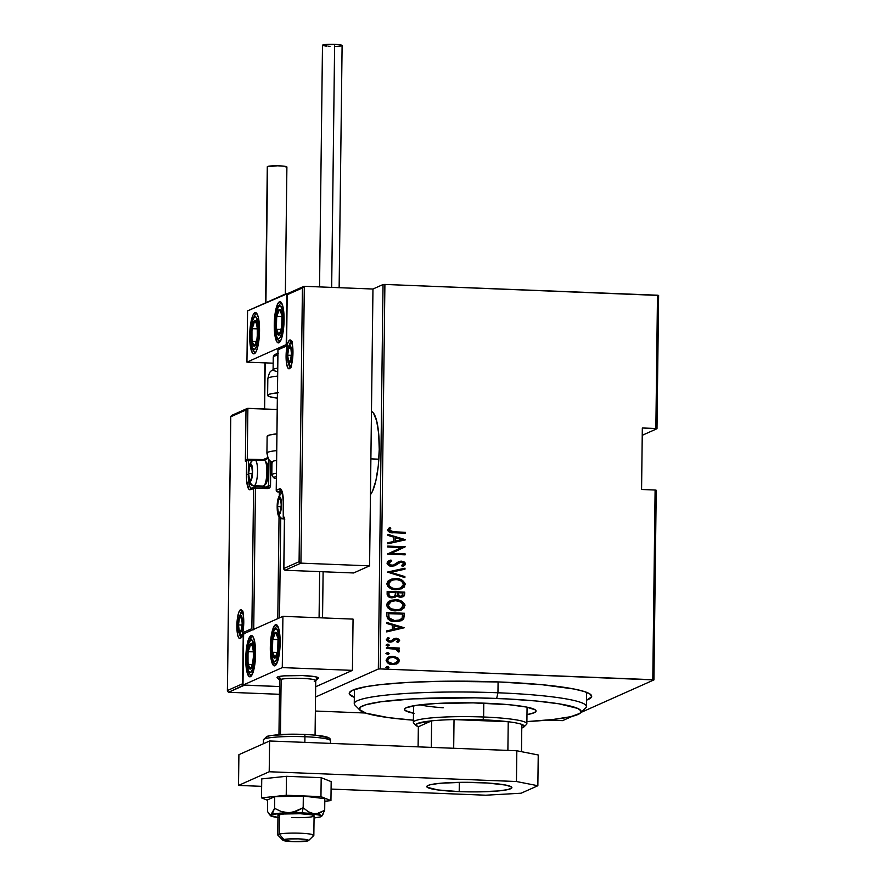 <?xml version="1.0" encoding="UTF-8"?>
<svg xmlns="http://www.w3.org/2000/svg" width="886" height="886" viewBox="0 0 886 886"><rect width="100%" height="100%" fill="white"/><g stroke="black" fill="none" stroke-linecap="round" stroke-linejoin="round"><path stroke-width="1.33" d="M354.334 697.337A121.249 13.6 0.7 0 1 350.014 691.822A121.249 13.6 0.7 0 1 499.305 681.965L440.397 681.29L407.593 682.442L380.216 684.657L366.151 686.639L352.706 690.172L349.339 692.774L349.405 694.103L354.334 697.337M370.891 458.882L378.854 459.192L370.891 458.882M379.241 449.379A42.561 10.012 92.3 0 1 370.448 494.665L372.519 491.243L375.908 480.611L378.278 465.914L379.241 449.379L378.676 433.542L376.639 420.795L373.471 413.097L371.467 411.492A42.561 10.012 92.3 0 1 379.241 449.379M653.923 679.916L656.238 490.246L655.108 490.024L652.794 679.695L380.205 668.919L384.901 284.439L657.49 295.215L655.861 428.503L642.328 427.971L641.575 489.482L655.108 490.024L641.575 489.482L642.328 427.971L656.991 428.724L658.619 295.437L656.991 428.724L642.239 435.303L656.991 428.724L655.861 428.503L657.49 295.215L658.619 295.437L384.901 284.439L380.205 668.919L653.923 679.916L581.028 712.422L653.923 679.916L652.794 679.695L655.108 490.024L656.238 490.246L653.923 679.916M562.588 720.639L572.234 716.342L562.588 720.639L546.407 720.174L562.588 720.639M372.962 289.024L383.029 284.539L378.333 669.019L315.538 697.016L378.333 669.019L380.205 668.919L378.333 669.019L383.029 284.539L384.901 284.439L383.029 284.539L372.962 289.024L369.584 565.855L353.625 572.965L284.971 570.252L353.625 572.965L369.584 565.855L300.93 563.142L369.584 565.855L372.962 289.024L304.319 286.311L372.962 289.024M315.372 711.037L365.475 713.02L315.372 711.037M388.533 657.069L392.498 656.404L397.282 657.578L392.221 656.293L387.547 657.622L386.141 660.723L388.533 663.525L393.827 664.566L398.711 662.495L399.331 660.214L398.08 658.143L397.039 657.678L399.121 660.812L397.282 657.578L392.753 656.293L388.655 657.013L386.097 660.181C387.093 663.171 389.275 664.633 392.653 664.578L397.216 663.658L399.365 660.701L396.64 663.935M386.484 647.533L386.473 648.452L396.009 649.205L397.537 650.047L397.681 651.365L399.032 651.941L399.442 651.31L397.393 648.884L399.287 648.962L399.298 648.043L386.484 647.533L386.473 648.452L395.167 648.984L399.032 651.941L399.486 651.055L397.393 648.884L399.287 648.962L399.298 648.043L386.484 647.533M396.086 639.282L394.912 639.515L396.33 639.183L398.035 640.356L396.673 641.763L397.77 642.461L399.597 640.168L396.817 638.297L394.303 638.54L391.191 641.01L389.286 641.121L387.924 639.714L389.297 638.153L388.112 637.477L386.374 639.98L388.832 641.996L392.011 641.852L396.33 639.183L398.024 640.213L396.673 641.763L398.379 642.095L399.619 640.445L397.515 642.572L399.619 640.445L396.275 638.252L394.17 638.596M386.872 615.87L387.57 618.649L389.829 620.41L393.938 621.54L398.811 621.451L403.584 619.015L404.448 613.267L386.905 612.569L386.872 615.87C387.902 619.978 390.726 621.894 395.344 621.651L401.402 620.698L403.75 618.771L404.448 613.267L386.905 612.569L386.872 615.87M387.171 591.405L387.603 595.857L391.247 597.74L394.613 597.474L396.574 595.89L399.298 597.12L401.823 597.12L403.894 596.234L404.68 594.107L404.703 592.103L387.171 591.405L387.127 594.251C387.769 596.677 389.419 597.862 392.066 597.817L394.946 597.341L396.574 595.89L400.295 597.219L403.086 596.743L404.68 594.107L404.703 592.103L387.171 591.405M387.404 572.079L404.88 577.606L404.891 576.609L390.781 572.334L404.98 569.177L404.991 568.181L387.404 572.079L404.88 577.606L404.891 576.609L390.781 572.334L404.98 569.177L404.991 568.181L387.404 572.079M387.714 547.005L401.502 547.559L387.625 554.138L405.157 554.835L405.168 553.916L391.346 553.362L405.256 546.784L387.725 546.086L387.714 547.005L401.502 547.559L387.625 553.927L405.157 554.835L405.168 553.916L391.346 553.362L405.256 546.784L387.725 546.086L387.714 547.005M393.772 531.833L389.707 531.013L389.342 529.784L390.859 528.134L389.519 527.524L387.481 530.249L389.951 532.386L405.423 533.217L405.434 532.287L393.517 531.943L405.434 532.287L393.772 531.833L389.264 530.16L390.859 528.134L389.519 527.524L387.47 530.016C388.666 532.264 390.704 533.173 393.583 532.741L405.423 533.217L405.434 532.287L405.179 533.206L405.19 532.397L393.772 531.833M405.345 539.652L387.858 534.358L387.846 535.365L393.45 537.06L393.395 541.534L387.758 542.786L387.747 543.794L405.345 539.884L387.858 534.358L387.846 535.365L393.45 537.06L393.395 541.534L387.758 542.786L387.747 543.794L405.345 539.652M389.065 560.683L390.936 560.03L389.198 560.628L387.093 563.463L390.25 566.054L394.824 565.689L400.904 562.067L403.651 563.274L403.429 564.382L401.424 565.556L402.499 566.464L405.157 564.836L405.467 563.496L404.559 562.123L400.981 561.126L398.589 561.691L393.528 565.046L390.693 565.168L388.865 563.164L391.811 560.96L390.936 560.03L387.957 561.359L387.06 563.075C387.791 565.235 389.364 566.298 391.767 566.276L394.901 565.656L398.977 562.765L401.502 562.056L403.706 563.651L401.424 565.556L402.499 566.464L403.307 566.132M390.161 579.665L396.02 578.636L391.701 579.09L387.935 581.172L386.805 583.819L387.891 586.543L392.343 589.124L398.899 589.544L404.127 587.141L405.079 583.342L401.712 579.998L395.776 578.746C400.372 578.613 403.451 580.552 405.002 584.572L405.245 584.461C403.695 580.452 400.616 578.503 396.02 578.636L390.283 579.61L386.805 583.819C388.312 587.85 391.357 589.81 395.964 589.688L401.768 588.725L405.245 584.461L401.646 588.78M389.906 600.819L395.754 599.8L391.446 600.254L387.68 602.336L386.551 604.983L387.636 607.707L392.088 610.288L398.634 610.698L403.872 608.305L404.824 604.507L401.458 601.151L395.51 599.911C400.118 599.778 403.185 601.716 404.747 605.725L404.991 605.625C403.44 601.605 400.361 599.667 395.754 599.8L390.028 600.763L386.551 604.983C388.046 609.014 391.103 610.975 395.71 610.842L401.513 609.889L404.991 605.625L401.391 609.933M404.271 627.753L386.783 622.459L386.772 623.467L392.376 625.162L392.321 629.636L386.684 630.887L386.673 631.895L404.271 627.753L386.783 622.459L386.772 623.467L392.376 625.162L392.321 629.636L386.684 630.887L386.673 631.895L404.271 627.753M386.041 645.108L387.758 644.133L386.296 645.119L388.201 645.949L389.198 645.23L388.666 644.366L387.514 644.244L388.965 645.218L387.758 644.133L386.285 644.997L387.736 645.972L389.209 645.108L387.492 646.082M385.942 653.613L387.658 652.639L386.196 653.624L388.101 654.455L389.087 653.746L388.566 652.882L387.415 652.749L388.854 653.735L387.658 652.639L386.185 653.503L387.636 654.488L389.109 653.624L387.381 654.588M385.764 667.413L387.481 666.449L386.052 667.546L387.935 668.254L388.921 667.546L388.4 666.682L387.237 666.56L388.688 667.535L387.481 666.449L386.008 667.313L387.459 668.288L388.932 667.424L387.215 668.398M586.488 700.173L591.582 696.883L590.286 694.214L584.395 691.556L574.128 689.031L542.177 684.734L499.305 681.965A121.249 13.6 0.7 0 1 590.94 694.768A121.249 13.6 0.7 0 1 586.488 700.173M390.615 528.244L389.319 527.646L390.859 528.134L389.02 530.26L393.517 531.943L389.231 530.88L390.261 528.554M387.758 542.841L393.395 541.534L387.758 542.841M387.858 534.546L405.101 539.762L387.858 534.546M394.957 541.246L395.001 537.713L394.957 541.246L401.712 539.74L394.957 541.246M401.967 539.629L395.2 541.136L395.001 537.713L401.967 539.629L395.2 541.136L395.245 537.603L401.967 539.629M387.714 546.208L405.256 546.784L391.103 553.473L405.168 553.916L404.913 554.824L404.924 554.027L391.103 553.473L405.013 546.895L387.714 546.208M390.449 561.469L388.611 563.274L391.811 560.96L390.936 560.03L391.546 561.048L390.693 560.14L388.832 560.794M391.811 565.357L388.611 563.274L391.557 565.467L393.528 565.046L391.811 565.357M402.499 566.464L405.5 563.839L404.304 562.233L401.192 561.237L405.256 563.939L401.436 561.126L398.512 561.724L401.436 561.126L398.755 561.613L393.617 565.002M402.742 566.375L405.256 563.939L402.255 566.575M399.221 562.654L394.779 565.711M390.061 560.329L389.441 560.539M394.58 565.8L399.243 562.621M398.091 563.43L398.977 562.765M393.672 564.98L390.992 565.401L388.921 564.227L388.721 562.798L390.648 561.381M387.404 572.135L404.991 568.181L404.736 569.233L404.747 568.28L387.404 572.135M390.538 572.445L404.891 576.609L404.636 577.539L404.647 576.72L390.538 572.445M401.458 588.858L404.703 586.023L404.337 582.445L400.107 579.533L394.314 578.757M391.468 579.2L390.095 579.688M391.413 580.363L388.367 583.952C389.497 587.329 391.955 588.968 395.732 588.869L395.987 588.758C392.199 588.858 389.751 587.219 388.611 583.852L391.534 580.308L396.009 579.555C399.774 579.477 402.244 581.094 403.451 584.439L400.538 588.005L395.732 588.869L392.21 588.215L389.618 586.665L388.367 584.262L388.888 582.268L391.169 580.463M395.134 588.836L394.547 588.769M400.372 588.071L396.33 588.88M395.732 588.869L400.417 588.049M403.019 596.765L404.304 595.259L404.459 592.213L387.16 591.527L404.703 592.103L404.68 594.107L402.953 596.799M394.37 597.585L396.33 595.99L394.824 597.385M393.694 596.655L392.31 596.998M389.076 595.713L388.688 593.864C388.744 595.868 389.796 596.92 391.834 596.998L392.077 596.898C390.039 596.81 388.998 595.769 388.932 593.764L388.954 592.402L395.477 592.656L395.234 595.204L393.86 596.588L391.523 596.976L389.508 596.178M388.688 593.864L388.71 592.501L388.688 593.864M401.856 596.001L400.505 596.4M400.029 596.411L397.271 592.723L402.897 592.944L401.801 596.057L400.029 596.411L397.581 595.458L397.028 592.834L400.029 596.411L401.668 596.112M398.7 596.156L397.803 595.658M397.26 593.354L397.271 592.723L402.897 592.944L402.787 594.938L401.225 596.234L398.944 596.045L397.637 595.104L397.26 593.354M391.834 596.998L393.738 596.632M388.954 592.402L395.477 592.656L395.023 595.636L393.03 596.832L390.283 596.422L389.065 595.027L388.954 592.402M401.203 610.022L404.448 607.187L404.071 603.61L399.841 600.697L394.06 599.911M402.488 602.026L401.867 601.616M391.213 600.365L389.829 600.852M394.281 609.933L390.316 608.582L388.323 606.323L388.345 603.953L390.914 601.627M400.107 609.236L396.075 610.044M391.158 601.516L395.754 600.719L400.383 601.871L402.953 604.396L402.266 607.763L399.807 609.358L396.917 609.922L391.091 608.771L389.198 607.264L388.345 605.005L389.242 602.857L391.158 601.516L388.101 605.116C389.242 608.494 391.701 610.133 395.477 610.033L395.721 609.922C391.944 610.022 389.486 608.383 388.345 605.005L391.28 601.472L395.754 600.719C399.508 600.642 401.989 602.258 403.185 605.592L400.273 609.169L395.477 610.033L400.162 609.214M386.905 612.691L404.448 613.267L403.75 618.771L401.28 620.754L403.695 618.494L404.204 613.367L386.905 612.691M398.866 620.433L395.588 620.853M391.944 620.311L388.843 617.996L388.445 613.666L402.632 614.109L402.089 618.162L399.985 620.001L393.351 620.654M395.112 620.842L389.087 617.896L395.112 620.842L399.863 620.056M389.087 617.896L388.699 613.555L388.433 614.906L388.699 613.555L402.632 614.109L402.089 618.162L399.11 620.322L393.594 620.554L391.036 619.735L389.087 617.896M386.684 630.943L392.321 629.636L386.684 630.943M386.783 622.648L404.027 627.864L386.783 622.648M393.882 629.348L393.927 625.815L393.882 629.348L400.638 627.842L393.882 629.348M400.882 627.731L394.126 629.237L393.927 625.815L400.882 627.731L394.126 629.237L394.17 625.704L400.882 627.731M393.827 640.489L391.767 641.962L393.827 640.489M394.303 638.54L390.349 641.298L387.891 640.478L389.973 641.231L387.68 639.825L389.297 638.153L388.112 637.477L386.351 639.67L390.028 642.151L392.011 641.852L394.724 639.614M394.048 638.651L396.275 638.252L399.365 640.556L397.105 638.496L394.048 638.651M398.135 642.206L398.7 641.774M398.124 638.861L397.105 638.496M387.736 645.972L389.209 645.108M387.758 644.133L386.285 644.997M388.411 645.916L388.799 644.775L387.049 644.266M386.473 647.655L399.298 648.043L399.043 648.951L399.054 648.153L386.473 647.655M397.149 648.995L399.486 651.055L398.789 652.052L399.021 650.402L397.149 648.995M399.021 650.402L397.847 649.36M387.636 654.488L389.109 653.624M387.658 652.639L386.185 653.503M388.301 654.433L388.699 653.281L386.938 652.783M393.694 656.515L388.367 657.135M396.441 664.024L398.467 662.606L399.088 660.325L397.836 658.254L394.846 656.747M391.435 656.415L390.383 656.526M397.781 663.26L398.467 662.606M396.441 662.684L393.229 663.758L389.253 662.949L387.979 661.897L387.47 659.937L390.073 657.611M387.979 661.897L387.57 661.166M392.819 663.769L395.599 663.182M389.497 657.822L387.426 660.347L389.618 657.766L392.731 657.213C395.311 657.179 397.006 658.32 397.792 660.635L395.71 663.138L392.653 663.658C390.073 663.692 388.411 662.551 387.669 660.236L387.426 660.347C388.168 662.662 389.829 663.802 392.398 663.769M387.459 668.288L388.932 667.424M387.481 666.449L386.008 667.313M388.134 668.232L388.522 667.092L386.772 666.582M395.987 588.758L392.454 588.105L389.452 586.1L388.666 583.243L390.394 580.928L393.661 579.688L397.205 579.654L400.649 580.707L402.853 582.589L403.429 584.738L402.521 586.598L400.062 588.193L395.987 588.758M392.653 663.658L388.223 661.787L387.714 659.826L389.131 658.01L393.55 657.29L397.46 659.428L397.748 661.056L396.684 662.573L392.653 663.658M354.433 689.485L354.256 703.661A116.088 13.024 0.7 0 1 497.954 692.774A116.088 13.024 -179.3 0 0 354.987 705.145L360.048 710.262A110.927 12.437 0.7 0 1 496.669 698.445L497.954 692.774L498.087 681.921L497.954 692.774A116.088 13.024 0.7 0 1 586.41 706.496L586.587 692.32M413.397 720.207A110.927 12.437 0.7 0 1 360.048 710.262M413.485 713.241A65.785 7.376 0.7 0 1 404.492 709.409A65.785 7.376 0.7 0 1 485.927 703.229A65.785 7.376 0.7 0 1 536.052 711.015A65.785 7.376 0.7 0 1 526.982 714.637L534.158 712.732L535.986 711.325L535.288 709.874L526.517 707.061L509.184 704.724L473.157 702.875L436.167 703.484L417.24 705.201L406.386 707.681L404.559 709.088L405.256 710.55L414.028 713.352M580.463 712.964L585.657 707.958A116.088 13.024 -179.3 0 0 497.954 692.774L496.669 698.445A110.927 12.437 0.7 0 1 580.463 712.964A110.927 12.437 0.7 0 1 526.893 721.592L552.842 719.51L570.783 716.685L580.075 713.296L581.028 710.871L577.727 708.423L559.022 703.816L535.886 700.97L507.102 698.921L475.14 697.836L412.754 698.877L380.847 701.767L365.652 704.813L360.469 707.128L359.517 709.553L366.04 713.208L388.478 717.627L413.74 720.229M443.21 707.781A56.748 6.368 0.7 0 1 419.997 704.846M413.574 705.788L413.363 722.334A56.748 6.368 0.7 0 1 483.623 717.007L482.981 719.842A54.168 6.08 0.7 0 1 508.232 721.736L454.031 719.587L453.687 748.271L454.031 719.587L508.232 721.736L482.981 719.842L454.031 719.587A54.168 6.08 -179.3 0 0 431.626 720.85L418.347 726.764L418.103 746.854L418.347 726.764L431.626 720.85A54.168 6.08 0.7 0 1 454.031 719.587A54.168 6.08 0.7 0 1 482.981 719.842L483.623 717.007A56.748 6.368 -179.3 0 0 413.718 723.054L416.254 725.612A54.168 6.08 0.7 0 1 431.626 720.85L417.472 723.508L415.944 725.125L418.347 726.764A54.168 6.08 0.7 0 1 416.254 725.612M523.903 726.93A54.168 6.08 0.7 0 1 521.776 728.026L524.235 726.055L521.821 724.416A54.168 6.08 0.7 0 1 523.903 726.93L526.494 724.438A56.748 6.368 -179.3 0 0 483.623 717.007L483.789 703.152L483.623 717.007A56.748 6.368 0.7 0 1 526.871 723.718L527.07 707.172M508.232 721.736A54.168 6.08 0.7 0 1 521.821 724.416A54.168 6.08 -179.3 0 0 508.232 721.736L507.888 750.409L508.232 721.736M431.626 720.85L431.305 747.385L431.626 720.85M521.489 751.682L521.821 724.416L521.489 751.682M318.329 678.089L315.361 676.749L302.624 675.553A20.633 2.315 0.7 0 1 318.351 677.989A20.633 2.315 0.7 0 1 316.634 678.897M245.765 658.387A20.633 4.851 92.3 0 1 251.491 635.572A20.633 4.851 92.3 0 1 255.589 654.001L253.972 669.152L251.391 675.874L249.475 676.738L247.028 672.241L245.81 662.34L246.23 650.368L248.158 640.356L250.926 635.694L252.787 636.414L253.617 637.931L254.902 642.981L255.589 654.001A20.633 4.851 92.3 0 1 249.863 676.815A20.633 4.851 92.3 0 1 245.765 658.387L246.629 658.42L245.765 658.387M270.319 647.433A20.633 4.851 92.3 0 1 276.044 624.63A20.633 4.851 92.3 0 1 280.142 643.059L278.525 658.198L275.945 664.932L274.029 665.785L271.581 661.299L270.363 651.398L270.784 639.426L271.936 632.294L274.516 625.56L276.432 624.708L277.34 625.472L279.455 632.039L280.142 643.059A20.633 4.851 92.3 0 1 274.416 665.873A20.633 4.851 92.3 0 1 270.319 647.433L271.182 647.478L270.319 647.433M282.911 616.335L243.628 633.844L242.997 685.111L282.28 667.601L282.911 616.335L282.28 667.601L352.429 670.37L353.06 619.104L282.911 616.335L353.06 619.104L352.429 670.37L315.66 686.761L352.429 670.37L282.28 667.601L242.997 685.111L279.544 686.55L242.997 685.111L243.628 633.844L282.911 616.335M315.073 735.092L315.737 680.526A18.052 2.027 -179.3 0 0 301.384 678.366A18.052 2.027 -179.3 0 0 281.128 679.296L278.802 676.583L281.128 679.296A18.052 2.027 0.7 0 1 302.37 678.41A18.052 2.027 0.7 0 1 315.626 680.747L318.218 678.255A20.633 2.315 -179.3 0 0 303.078 675.575A20.633 2.315 -179.3 0 0 278.802 676.583A20.633 2.315 0.7 0 0 277.074 677.491A20.633 2.315 0.7 0 1 302.624 675.553L283.775 675.863L277.672 676.948L277.318 677.845M278.326 678.299L280.065 678.731M274.261 324.475L275.125 324.509L274.261 324.475L274.405 320.433L275.878 309.336L277.528 304.175L279.422 301.783L281.283 302.503L282.822 306.235L284.085 320.101A20.633 4.851 92.3 0 1 278.359 342.904A20.633 4.851 92.3 0 1 274.261 324.475A20.633 4.851 92.3 0 1 279.987 301.661A20.633 4.851 92.3 0 1 284.085 320.101L282.468 335.24L280.818 340.39L278.924 342.793L277.063 342.062L275.524 338.33L274.261 324.475M249.708 335.417L250.572 335.451L249.708 335.417L249.852 331.375L251.325 320.278L252.975 315.117L254.869 312.725L256.73 313.445L258.269 317.177L259.532 331.043A20.633 4.851 92.3 0 1 253.806 353.846A20.633 4.851 92.3 0 1 249.708 335.417A20.633 4.851 92.3 0 1 255.434 312.603A20.633 4.851 92.3 0 1 259.532 331.043L257.915 346.182L256.275 351.332L254.371 353.735L252.51 353.016L250.971 349.272L249.708 335.417M246.939 362.141L286.222 344.632L286.854 293.366L247.571 310.886L246.939 362.141L247.571 310.886L288.016 293.41L286.854 293.366L286.222 344.632L246.939 362.141L273.176 363.182L246.939 362.141M308.538 840.57L313.733 835.564A18.052 2.027 -179.3 0 0 300.476 833.228A18.052 2.027 -179.3 0 0 279.234 834.114L283.908 839.529A12.902 1.451 0.7 0 1 299.08 838.887A12.902 1.451 0.7 0 1 308.538 840.57A12.902 1.451 0.7 0 1 307.553 840.969L308.627 840.426L307.73 839.862L298.471 838.865L288.758 838.942L282.833 840.072L292.978 841.634L307.553 840.969A12.902 1.451 0.7 0 1 293.809 841.656A12.902 1.451 0.7 0 1 282.911 840.26A12.902 1.451 0.7 0 1 283.908 839.529L279.234 834.114A18.052 2.027 0.7 0 1 299.49 833.183A18.052 2.027 0.7 0 1 313.843 835.343A18.052 2.027 0.7 0 1 312.348 836.129M315.626 680.747A18.052 2.027 0.7 0 1 314.242 681.312M318.351 677.989L318.351 677.989A20.633 2.315 0.7 0 0 301.938 675.531A20.633 2.315 0.7 0 0 278.802 676.583A20.633 2.315 -179.3 0 0 277.207 677.757L279.743 680.315A18.052 2.027 0.7 0 1 281.128 679.296L280.452 734.56L281.128 679.296A18.052 2.027 -179.3 0 0 279.622 680.083L278.957 734.66M279.478 814.633L279.234 834.114L279.478 814.633M281.05 492.04L281.028 493.856L281.05 492.04M280.729 518.166L279.511 617.841L280.729 518.166M277.994 813.359L277.739 834.9A18.052 2.027 0.7 0 1 279.234 834.114A18.052 2.027 -179.3 0 0 277.85 835.133L282.911 840.26M291.184 341.619A12.902 3.035 92.3 0 0 289.556 344.244A12.902 3.035 92.3 0 1 291.184 341.619A1.55 1.495 -114 0 1 289.7 340.025A14.442 3.4 -87.7 0 0 286.089 355.917A14.442 3.4 -87.7 0 0 289.345 368.731L288.05 368.233L286.566 363.625L286.189 353.082L287.762 343.292L289.024 340.601L290.364 340.002L292.48 345.13L292.867 355.674L291.295 365.464L289.345 368.731A14.442 3.4 -87.7 0 0 292.967 352.849A14.442 3.4 -87.7 0 0 289.7 340.025A1.55 1.495 66 0 0 291.184 341.619L291.184 341.619A12.902 3.035 92.3 0 1 291.306 341.575M290.298 367.28A12.902 3.035 92.3 0 1 288.758 364.489M283.819 569.155L284.971 570.252L300.93 563.142L304.319 286.311L302.425 287.961L287.197 294.739L286.577 346.005L277.982 349.837L276.266 490.301L279.577 488.828L281.117 489.426L283.199 497.6L283.254 517.778L284.484 517.225L283.852 568.491L299.08 561.713L302.425 287.961L299.08 561.713L283.852 568.491L283.819 569.155L284.971 570.252L300.93 563.142L299.08 561.713L300.93 563.142L304.319 286.311L303.71 286.422M277.661 491.896L282.147 492.084L277.75 491.896L281.061 490.423A15.483 3.644 92.3 0 1 281.327 490.346A15.483 3.644 92.3 0 0 281.061 490.423A1.55 1.495 -114 0 1 279.577 488.828A1.55 1.495 66 0 0 281.061 490.423L277.75 491.896A1.55 1.495 -114 0 1 276.266 490.301L277.982 349.837L286.577 346.005L287.197 294.739L302.425 287.961L303.134 286.776M283.852 568.491L284.65 518.454M284.738 519.373L283.254 517.778L284.484 517.225L284.45 517.889M282.136 492.073L277.75 491.896A1.55 1.495 66 0 1 276.266 490.301L279.577 488.828A17.022 3.998 -87.7 0 1 283.42 503.935L283.254 517.778A1.55 1.495 66 0 0 284.417 519.329M283.42 504.023L283.254 517.856M277.706 491.907L276.266 490.39M291.56 341.553L291.206 341.442C293.72 336.381 292.347 372.563 290.176 367.402L290.519 367.325M240.505 609.745A14.442 3.4 -87.7 0 0 236.883 625.627A14.442 3.4 -87.7 0 0 240.15 638.452L238.843 637.942L237.769 635.328L236.983 622.803L238.555 613.012L239.829 610.321L241.169 609.723L243.285 614.851L243.661 625.394L242.631 633.169L240.15 638.452A14.442 3.4 -87.7 0 0 243.761 622.57A14.442 3.4 -87.7 0 0 240.505 609.745A1.55 1.495 66 0 0 241.989 611.34A1.55 1.495 -114 0 1 240.505 609.745M241.989 611.34L241.989 611.34A12.902 3.035 92.3 0 0 240.35 613.965A12.902 3.035 92.3 0 1 241.989 611.34A12.902 3.035 92.3 0 1 242.111 611.296M247.26 459.435L247.881 408.346L277.207 409.498L247.283 408.446L247.881 408.346L247.26 459.435M227.392 691.18L228.544 692.287L279.455 694.292L228.544 692.287L244.503 685.166L279.544 686.55L243.905 685.044L228.544 692.287L227.392 691.18L227.425 690.526L242.653 683.737L243.273 632.471L251.868 628.639L253.584 488.175L250.273 489.659L248.733 489.061L246.651 480.876L246.596 460.698L245.367 461.252L245.998 409.985L230.77 416.774L227.425 690.526L230.77 416.774L245.998 409.985L247.283 408.446M323.113 571.769L322.548 617.896L323.113 571.769M246.707 408.8L245.998 409.985L245.367 461.252L246.596 460.698L246.43 474.542A17.022 3.998 -87.7 0 0 250.273 489.659L255.456 488.075L253.728 629.337L255.456 488.075L267.483 488.551L270.285 486.757L270.817 461.528L270.529 485.594L268.657 485.694L268.979 459.557L268.657 485.694A1.55 1.495 -114 0 1 267.207 487.178L267.483 488.551A3.101 2.99 66 0 0 270.529 485.594L268.657 485.694A1.55 1.495 -114 0 1 267.805 487.045L267.129 487.178L267.483 488.551L253.584 488.175L251.868 628.639L243.273 632.471L242.653 683.737L227.425 690.526M262.489 459.69L261.348 459.723M261.481 486.082A15.483 3.644 -87.7 0 0 261.791 486.957A15.483 3.644 92.3 0 1 261.481 486.082M251.259 488.252A15.483 3.644 92.3 0 1 248.29 475.693A15.483 3.644 92.3 0 0 251.259 488.252M247.471 459.347L246.596 460.698L248.468 460.598L248.324 472.105L248.468 460.598L252.288 460.753L248.468 460.598L248.113 459.225L248.468 460.598L246.596 460.698A1.55 1.495 -114 0 1 248.113 459.225L246.574 459.745M265.501 487.101L268.657 485.694L265.501 487.101M268.214 458.361L263.74 460.355L268.214 458.361M263.53 485.661L264.692 487.2M246.075 460.067L246.651 459.712M245.367 461.252L245.632 460.598L245.367 461.252M260.141 459.701L248.202 459.225M267.827 457.564L263.242 459.612A1.55 1.495 66 0 0 262.522 460.31A1.55 1.495 -114 0 1 263.884 459.491M263.208 459.624L260.229 459.701M244.525 633.778L243.96 633.457L244.525 633.778M246.43 474.542L248.268 474.442L246.43 474.542M263.707 486.06A13.932 3.278 -87.7 0 0 264.449 487.056M253.119 629.946L252.554 629.625L253.119 629.946M267.129 487.178L255.146 486.691L255.456 488.075L255.146 486.691L254.459 486.824A1.55 1.495 -114 0 1 255.102 486.702A1.55 1.495 66 0 0 253.584 488.175A1.55 1.495 -114 0 1 254.459 486.824L251.148 488.297A1.55 1.495 66 0 0 250.273 489.659A1.55 1.495 -114 0 1 251.79 488.175M241.346 637.045L240.981 637.123C243.052 642.682 244.569 605.98 242 611.163L242.343 611.274M241.092 637.001A12.902 3.035 92.3 0 1 239.552 634.21M250.339 466.291L249.642 466.49A7.741 1.816 92.3 0 1 250.572 465.05L250.893 466.091L250.339 466.291L250.572 465.05L250.096 465.527L249.243 467.886L248.634 473.556L249.11 478.75L250.384 480.422L251.713 477.598L252.322 471.917L251.845 466.723L250.572 465.05A7.741 1.816 92.3 0 1 251.48 465.671A7.741 1.816 92.3 0 1 252.012 467.465A7.741 1.816 92.3 0 1 252.322 471.917A7.741 1.816 92.3 0 1 251.591 478.108A7.741 1.816 92.3 0 1 251.314 478.983A7.741 1.816 92.3 0 1 249.475 479.802A7.741 1.816 92.3 0 1 248.634 473.556L249.475 479.802L251.314 478.983L251.812 477.233L251.314 478.983L249.475 479.802L248.634 473.556A7.741 1.816 92.3 0 1 249.642 466.49L248.634 473.556L252.244 473.7L248.634 473.556L249.642 466.49L250.339 466.291M252.853 460.432A4.131 3.987 66 0 0 250.583 464.02A8.771 2.06 92.3 0 1 252.565 471.806A8.771 2.06 92.3 0 1 250.373 481.452L248.922 479.559L248.445 471.95L249.409 466.003L250.993 464.009L252.266 467.121L252.565 471.806L251.879 478.241L250.373 481.452A4.131 3.987 66 0 0 254.326 485.716A4.131 3.987 -114 0 1 250.373 481.452A8.771 2.06 92.3 0 1 248.39 473.667A8.771 2.06 92.3 0 1 250.583 464.02A4.131 3.987 -114 0 1 254.636 460.078A12.902 3.035 92.3 0 1 254.991 460.011A12.902 3.035 92.3 0 1 257.538 472.271A12.902 3.035 92.3 0 1 254.326 485.716L263.651 486.082L254.326 485.716A12.902 3.035 92.3 0 1 253.972 485.783L263.297 486.148A12.902 3.035 -87.7 0 0 263.651 486.082A12.902 3.035 92.3 0 1 262.954 486.049M263.962 460.443A12.902 3.035 92.3 0 1 265.036 460.786A12.902 3.035 92.3 0 1 266.83 473.39A12.902 3.035 92.3 0 1 264.039 485.794A12.902 3.035 92.3 0 1 263.651 486.082A12.902 3.035 -87.7 0 0 266.863 472.637A12.902 3.035 -87.7 0 0 264.316 460.377L252.909 460.41C249.309 462.448 247.803 468.118 248.401 477.421C248.855 483.158 250.716 485.949 253.972 485.783M266.154 462.237L267.483 464.663L268.159 472.149L267.284 480.323L265.368 484.409M254.326 485.716A12.902 3.035 -87.7 0 0 257.527 472.637A12.902 3.035 -87.7 0 0 255.168 460.033M264.039 485.794L265.711 484.166A11.141 2.625 -87.7 0 0 268.126 473.434A11.141 2.625 -87.7 0 0 266.564 462.547L265.036 460.786M251.934 467.243L251.48 465.671L250.893 466.091L251.48 465.671L252.233 468.805L251.934 467.243M251.757 466.568L249.642 466.49L251.757 466.568M279.245 499.294L278.536 499.494A7.741 1.816 92.3 0 1 279.467 498.054L279.788 499.095L279.245 499.294L279.467 498.054L278.99 498.53L278.138 500.889L277.528 506.559L278.005 511.765L279.278 513.426L280.607 510.602L281.216 504.92L280.74 499.726L279.467 498.054A7.741 1.816 92.3 0 1 280.375 498.674A7.741 1.816 92.3 0 1 280.906 500.468A7.741 1.816 92.3 0 1 281.216 504.92A7.741 1.816 92.3 0 1 280.485 511.111A7.741 1.816 92.3 0 1 280.209 511.986A7.741 1.816 92.3 0 1 278.37 512.817A7.741 1.816 92.3 0 1 277.528 506.559L278.37 512.817L280.209 511.986L280.707 510.236L280.209 511.986L278.37 512.817L277.528 506.559A7.741 1.816 92.3 0 1 278.536 499.494L277.528 506.559L281.15 506.703L277.528 506.559L278.536 499.494L279.245 499.294M283.42 518.609A12.902 3.035 92.3 0 1 283.232 518.72L283.232 518.72A4.131 3.987 -114 0 1 279.267 514.456A8.771 2.06 92.3 0 1 277.285 506.67A8.771 2.06 92.3 0 1 279.478 497.024A4.131 3.987 -114 0 1 282.147 493.28M281.759 493.436A4.131 3.987 66 0 0 279.478 497.024A8.771 2.06 92.3 0 1 281.46 504.81A8.771 2.06 92.3 0 1 279.267 514.456L277.827 512.562L277.285 506.67L277.971 500.236L279.887 497.013L281.172 500.125L281.405 506.526L280.773 511.244L279.267 514.456A4.131 3.987 66 0 0 283.232 518.72A12.902 3.035 92.3 0 1 282.878 518.786L283.564 518.819M280.829 500.247L280.375 498.674L279.788 499.095L280.375 498.674L281.128 501.808L280.829 500.247M280.652 499.571L278.536 499.494L280.652 499.571M289.39 347.932L288.692 348.132A7.741 1.816 92.3 0 1 289.622 346.692L289.943 347.733L289.39 347.932L289.622 346.692L289.135 347.168L288.293 349.527L287.684 355.197L288.16 360.403L289.434 362.064L290.763 359.24L291.372 353.558L290.896 348.364L289.622 346.692A7.741 1.816 92.3 0 1 290.53 347.312A7.741 1.816 92.3 0 1 291.051 349.106A7.741 1.816 92.3 0 1 291.372 353.558A7.741 1.816 92.3 0 1 290.63 359.749A7.741 1.816 92.3 0 1 290.364 360.624A7.741 1.816 92.3 0 1 288.526 361.455A7.741 1.816 92.3 0 1 287.684 355.197L288.526 361.455L290.364 360.624L290.863 358.874L290.364 360.624L288.526 361.455L287.684 355.197A7.741 1.816 92.3 0 1 288.692 348.132L287.684 355.197L291.295 355.341L287.684 355.197L288.692 348.132L289.39 347.932M289.423 363.094A8.771 2.06 92.3 0 1 287.441 355.308A8.771 2.06 92.3 0 1 289.633 345.662A4.131 3.987 -114 0 1 291.638 342.217A4.131 3.987 66 0 0 289.633 345.662L291.073 347.556L291.616 353.448L290.929 359.882L289.013 363.105L287.728 359.993L287.496 353.592L288.127 348.874L289.633 345.662A8.771 2.06 92.3 0 1 291.616 353.448A8.771 2.06 92.3 0 1 289.423 363.094A4.131 3.987 66 0 0 290.841 366.317A4.131 3.987 -114 0 1 289.423 363.094M290.985 348.885L290.53 347.312L289.943 347.733L290.53 347.312L291.284 350.446L290.985 348.885M290.807 348.209L288.692 348.132L290.807 348.209M240.195 617.653L239.486 617.852A7.741 1.816 92.3 0 1 240.416 616.412L240.737 617.453L240.195 617.653L240.416 616.412L239.94 616.889L239.087 619.248L238.478 624.918L238.954 630.112L240.228 631.784L241.557 628.96L242.166 623.279L241.69 618.085L240.416 616.412A7.741 1.816 92.3 0 1 241.324 617.033A7.741 1.816 92.3 0 1 241.856 618.827A7.741 1.816 92.3 0 1 242.166 623.279A7.741 1.816 92.3 0 1 241.435 629.47A7.741 1.816 92.3 0 1 241.169 630.345A7.741 1.816 92.3 0 1 239.32 631.164A7.741 1.816 92.3 0 1 238.478 624.918L239.32 631.164L241.169 630.345L241.656 628.595L241.169 630.345L239.32 631.164L238.478 624.918A7.741 1.816 92.3 0 1 239.486 617.852L238.478 624.918L242.099 625.062L238.478 624.918L239.486 617.852L240.195 617.653M240.217 632.814A8.771 2.06 92.3 0 1 238.234 625.029A8.771 2.06 92.3 0 1 240.427 615.382A4.131 3.987 -114 0 1 242.443 611.938A4.131 3.987 66 0 0 240.427 615.382L241.878 617.276L242.354 624.885L241.391 630.832L239.818 632.825L238.777 630.921L238.234 625.029L238.921 618.594L240.427 615.382A8.771 2.06 92.3 0 1 242.41 623.168A8.771 2.06 92.3 0 1 240.217 632.814A4.131 3.987 66 0 0 241.645 636.037A4.131 3.987 -114 0 1 240.217 632.814M241.778 618.605L241.324 617.033L240.737 617.453L241.324 617.033L242.077 620.167L241.778 618.605M241.612 617.93L239.486 617.852L241.612 617.93M274.527 656.67L274.904 658.121A12.902 3.035 92.3 0 1 273.42 656.725L273.995 655.208L274.527 656.67L273.995 655.208L273.42 656.725L274.904 658.121L276.476 656.072L278.093 647.943L278.038 638.241L277.041 633.767L275.557 632.382L273.298 636.613L272.356 642.56L272.19 649.216L273.42 656.725A12.902 3.035 92.3 0 1 272.423 652.262A12.902 3.035 92.3 0 1 272.744 639.382A12.902 3.035 92.3 0 1 275.557 632.382A12.902 3.035 92.3 0 1 278.038 638.241A12.902 3.035 92.3 0 1 277.717 651.11L278.038 638.241L275.557 632.382L272.744 639.382L272.423 652.262L273.995 655.208L272.423 652.262L272.744 639.382L275.557 632.382L278.038 638.241L277.717 651.11A12.902 3.035 92.3 0 1 274.904 658.121L277.717 651.11L274.904 658.121L274.527 656.67M277.539 630.555A16.513 3.887 92.3 0 1 278.403 652.76A16.513 3.887 92.3 0 1 272.91 659.937A4.131 3.588 157 0 0 273.143 661.753A4.131 3.588 -23 0 1 272.91 659.937L271.337 650.335L271.659 640.755L273.176 632.693L274.616 629.558L276.155 628.805L277.539 630.555L278.924 637.2L278.802 649.748L276.587 659.649L274.306 661.698L272.91 659.937A16.513 3.887 92.3 0 1 272.046 637.743A16.513 3.887 92.3 0 1 277.539 630.555A4.131 3.588 -23 0 1 278.658 628.418A4.131 3.588 157 0 0 277.539 630.555M276.487 664.101A20.633 4.851 92.3 0 1 276.343 663.769A4.131 3.588 -23 0 1 273.143 661.753M278.126 639.603L272.744 639.382L278.126 639.603M277.384 652.45L272.423 652.262L277.384 652.45M278.47 333.701L278.846 335.152A12.902 3.035 92.3 0 1 277.362 333.767L277.938 332.239L278.47 333.701L277.938 332.239L277.362 333.767L278.071 334.886L279.655 334.543L282.047 324.974L281.981 315.272L280.984 310.809L279.5 309.413L277.927 311.462L276.31 319.591L276.133 326.258L277.362 333.767A12.902 3.035 92.3 0 1 276.366 329.293A12.902 3.035 92.3 0 1 276.687 316.424A12.902 3.035 92.3 0 1 279.5 309.413A12.902 3.035 92.3 0 1 281.981 315.272A12.902 3.035 92.3 0 1 281.659 328.152L281.981 315.272L279.5 309.413L276.687 316.424L276.366 329.293L277.938 332.239L276.366 329.293L276.687 316.424L279.5 309.413L281.981 315.272L281.659 328.152A12.902 3.035 92.3 0 1 278.846 335.152L281.659 328.152L278.846 335.152L278.47 333.701M281.493 307.597A16.513 3.887 92.3 0 1 282.357 329.791A16.513 3.887 92.3 0 1 276.853 336.979A4.131 3.588 157 0 0 277.085 338.784A4.131 3.588 -23 0 1 276.853 336.979L275.48 330.334L275.601 317.786L277.119 309.723L278.569 306.589L280.098 305.836L281.493 307.597L282.534 311.584L282.745 326.779L281.227 334.842L279.788 337.976L278.248 338.729L276.853 336.979A16.513 3.887 92.3 0 1 276 314.774A16.513 3.887 92.3 0 1 281.493 307.597A4.131 3.588 -23 0 1 282.612 305.448A4.131 3.588 157 0 0 281.493 307.597M280.441 341.143A20.633 4.851 92.3 0 1 280.286 340.811A4.131 3.588 -23 0 1 277.085 338.784M282.069 316.634L276.687 316.424L282.069 316.634M281.327 329.492L276.366 329.293L281.327 329.492M252.864 326.635L251.956 328.662A12.902 3.035 92.3 0 1 253.075 323.246L253.617 324.597L252.864 326.635L253.617 324.597L253.075 323.246L252.444 325.705L251.546 335.307L252.455 343.69L253.839 346.049L255.434 344.986L256.807 340.756L257.693 331.154L256.143 321.175L254.614 320.51L253.075 323.246A12.902 3.035 92.3 0 1 254.614 320.51A12.902 3.035 92.3 0 1 257.272 325.073A12.902 3.035 92.3 0 1 257.294 337.799A12.902 3.035 92.3 0 1 254.636 345.95A12.902 3.035 92.3 0 1 251.967 341.387L254.636 345.95L257.294 337.799L257.272 325.073L254.614 320.51L253.617 324.597L254.614 320.51L257.272 325.073L257.294 337.799L254.636 345.95L251.967 341.387A12.902 3.035 92.3 0 1 251.956 328.662L251.967 341.387L256.397 341.564L251.967 341.387L251.956 328.662L252.864 326.635M256.608 346.005A16.513 3.887 92.3 0 1 251.225 343.668A16.513 3.887 92.3 0 1 252.643 320.455A4.131 3.079 -162 0 1 252.743 319.292A4.131 3.079 18 0 0 252.643 320.455L254.094 317.432L255.622 316.811L256.353 317.454L258.347 325.483L257.748 341.044L256.608 346.005L254.382 349.649L252.244 347.766L250.904 340.977L250.816 331.574L252.643 320.455A16.513 3.887 92.3 0 1 258.025 322.792A16.513 3.887 92.3 0 1 256.608 346.005M257.56 328.883L251.956 328.662L257.56 328.883M248.922 649.604L248.014 651.631A12.902 3.035 92.3 0 1 249.132 646.215L249.675 647.566L248.922 649.604L249.675 647.566L249.132 646.215L248.49 648.663L247.604 658.265L248.512 666.66L249.896 669.019L250.694 668.919L252.222 666.172L253.75 654.123L252.2 644.144L250.66 643.469L249.132 646.215A12.902 3.035 92.3 0 1 250.66 643.469A12.902 3.035 92.3 0 1 253.33 648.043A12.902 3.035 92.3 0 1 253.341 660.757A12.902 3.035 92.3 0 1 250.694 668.919A12.902 3.035 92.3 0 1 248.025 664.345L250.694 668.919L253.341 660.757L253.33 648.043L250.66 643.469L249.675 647.566L250.66 643.469L253.33 648.043L253.341 660.757L250.694 668.919L248.025 664.345A12.902 3.035 92.3 0 1 248.014 651.631L248.025 664.345L252.455 664.522L248.025 664.345L248.014 651.631L248.922 649.604M252.654 668.974A16.513 3.887 92.3 0 1 247.283 666.637A16.513 3.887 92.3 0 1 248.7 643.413A4.131 3.079 -162 0 1 248.8 642.25A4.131 3.079 18 0 0 248.7 643.413L250.915 639.77L252.399 640.412L254.393 648.452L253.806 664.002L252.654 668.974L250.439 672.618L248.29 670.724L246.961 663.935L247.139 651.376L248.7 643.413A16.513 3.887 92.3 0 1 254.072 645.761A16.513 3.887 92.3 0 1 252.654 668.974M253.617 651.852L248.014 651.631L253.617 651.852M277.672 371.599A28.374 3.179 0.7 0 1 273.098 369.805A28.374 3.179 0.7 0 1 277.717 368.133M277.872 355.308A28.374 3.179 -179.3 0 0 273.253 356.992L274.372 354.699L277.894 353.27M278.514 392.742L270.773 393.827L267.661 395.222L269.643 396.695L277.351 398.146A33.535 3.765 0.7 0 1 267.627 395.377A33.535 3.765 0.7 0 1 277.418 392.841M277.617 376.096A33.535 3.765 -179.3 0 0 267.827 378.621C270.008 369.617 270.429 372.131 273.652 369.196M275.889 354.334L278.282 353.27M276.388 476.402L274.859 476.945L274.859 478.063A2.58 2.514 120 0 1 273.575 477.72A2.58 2.514 -60 0 0 274.859 478.063L276.366 478.639M276.587 460.41A28.374 3.179 -179.3 0 0 271.969 462.082L271.814 474.896A28.374 3.179 0.7 0 1 276.432 473.224M267.129 436.388L269.687 434.982L276.953 433.852A33.535 3.765 -179.3 0 0 267.129 436.388L266.919 453.145A33.535 3.765 0.7 0 1 276.709 450.609M267.561 453.887A33.535 3.765 0.7 0 1 266.919 453.145C268.879 462.193 269.366 459.701 272.511 462.714M339.139 287.695L342.107 45.529A9.801 1.096 -179.3 0 0 334.631 44.366L331.663 287.396L334.631 44.366A9.801 1.096 -179.3 0 0 322.493 45.286L319.547 286.92M322.504 45.241L334.631 44.366L340.678 44.931L342.096 45.574L341.188 45.972M340.202 46.15L335.65 46.482M329.969 46.449L328.152 46.349M326.502 46.216L322.615 45.452M285.347 294.041L286.898 167A9.801 1.096 -179.3 0 0 278.282 165.804A9.801 1.096 -179.3 0 0 267.572 166.513L265.911 302.702L267.572 166.513A9.801 1.096 -179.3 0 0 267.295 166.767L265.634 302.824M265.18 362.861L264.615 409L265.18 362.861M267.306 166.723L277.528 165.793L284.328 166.225L286.621 167.266M479.459 782.593A42.561 4.773 0.7 0 1 511.898 787.621A42.561 4.773 0.7 0 1 459.203 791.619L459.325 782.349L459.203 791.619L437.95 789.947L427.262 787.322L426.819 786.38L427.993 785.472L430.762 784.619L440.586 783.235L462.869 782.305L487.333 782.991L505.729 785.074L511.399 786.89L511.853 787.831L507.899 789.592L498.076 790.976L475.793 791.907L459.203 791.619A42.561 4.773 0.7 0 1 426.775 786.591A42.561 4.773 0.7 0 1 479.459 782.593M238.522 785.428L261.658 786.336L238.522 785.428L238.899 754.673L238.522 785.428L269.211 771.75L269.588 740.984L238.899 754.673L269.588 740.984L516.826 750.763L269.588 740.984L269.211 771.75L238.522 785.428M331.087 789.083L485.761 795.207L521.068 793.225L537.857 785.738L516.449 781.518L269.211 771.75L516.449 781.518L516.826 750.763L516.449 781.518L537.857 785.738L538.234 754.983L516.826 750.763L538.234 754.983L537.857 785.738L521.068 793.225L485.761 795.207L331.087 789.083M263.463 739.688A33.535 3.765 0.7 0 1 304.928 736.731A2.58 0.609 -87.7 0 0 304.43 734.428A2.58 0.609 -87.7 0 0 304.352 734.439L298.338 734.272M304.352 734.439A2.58 0.609 92.3 0 1 304.43 734.428A2.58 0.609 92.3 0 1 304.928 736.731A33.535 3.765 -179.3 0 0 263.419 739.876L266.874 736.355C275.756 734.428 288.271 733.785 304.419 734.428C333.59 735.956 329.769 738.913 330.489 740.696A33.535 3.765 -179.3 0 0 304.928 736.731L304.862 742.379L304.928 736.731A33.535 3.765 0.7 0 1 330.434 740.884M292.28 734.228L272.024 735.369M268.934 735.912L266.055 737.196M327.045 738.913L327.909 738.248M327.576 737.562L315.294 735.136M292.624 812.34L288.814 812.772A25.794 2.891 0.7 0 1 302.17 812.905L303.178 807.755L296.312 811.266L288.814 812.772L281.383 811.576L274.582 808.342L274.715 796.669L303.322 796.082L324.83 798.651L324.686 810.325L316.734 813.747L313.877 813.769L308.284 811.742L303.178 807.755L303.322 796.082L303.178 807.755L292.624 812.34M278.182 815.729L278.492 814.943L283.83 814.001L300.332 813.725A18.052 2.027 0.7 0 1 314.087 815.862A18.052 2.027 0.7 0 1 291.738 817.557M324.254 811.51L324.686 810.325L319.514 813.082L313.877 813.769L308.284 811.742L303.178 807.755L302.17 812.905A25.794 2.891 0.7 0 1 313.877 813.769A25.794 2.891 0.7 0 1 321.707 816.227A25.794 2.891 0.7 0 1 321.086 816.637A25.794 2.891 0.7 0 1 314.065 817.933L320.067 816.981L321.673 816.272L321.529 815.508L308.439 813.259L285.646 812.872L270.042 814.71L267.494 811.51L267.627 799.825L274.715 796.669L274.582 808.342L272.844 812.473L270.241 815.397L278.193 817.512M321.707 816.227L324.686 810.325L324.83 798.651L303.322 796.082L274.715 796.669L267.627 799.825L267.494 811.51L270.352 815.607A25.794 2.891 0.7 0 1 270.972 814.655L269.145 814.123M277.971 815.419L277.971 815.419A18.052 2.027 0.7 0 1 300.332 813.725L311.473 814.777L314.065 815.951M313.566 816.338L312.393 816.693M322.028 815.862L322.947 814.455M277.949 817.49A25.794 2.891 0.7 0 1 270.352 815.607M270.972 814.655A25.794 2.891 0.7 0 1 288.814 812.772L281.383 811.576L274.582 808.342L270.972 814.655M321.186 777.675L320.954 796.636L286.233 795.263L286.466 776.302L321.186 777.675L331.176 781.64L330.943 800.612L331.176 781.64L321.186 777.675L286.466 776.302L286.233 795.263L261.514 797.865L261.747 778.894L286.466 776.302L261.747 778.894L261.514 797.865L267.627 800.291L261.514 797.865L286.233 795.263L320.954 796.636L321.186 777.675M324.797 801.254L330.943 800.612L320.954 796.636L330.943 800.612L324.797 801.254M314.087 815.851L313.843 835.343M319.082 617.763L319.647 571.625M277.794 618.616L279.046 516.593M279.3 495.772L279.345 491.974M281.106 347.478L281.117 346.913M284.439 517.634L283.808 568.901M287.74 293.532L303.632 286.455M283.21 517.823L284.694 519.384M286.532 345.684L287.164 294.418M278.525 348.63L287.119 344.798M283.376 503.979C282.778 494.277 282.069 489.703 281.25 490.268L281.493 490.335M276.222 490.346L277.938 349.516M247.194 408.479L231.312 415.567M227.381 690.925L230.737 416.453M248.158 459.214L263.33 459.579M255.146 486.691L267.173 487.167M252.012 467.465L252.133 468.151M282.446 493.181L281.814 493.413C278.204 495.451 276.709 501.122 277.296 510.425C277.75 516.161 279.611 518.952 282.878 518.786M280.906 500.468L281.028 501.155M291.638 342.206L288.814 345.739L287.352 354.356L288.127 362.895L290.674 366.682M291.051 349.106L291.184 349.793M242.443 611.927L239.619 615.46L238.146 624.076L238.921 632.615L241.468 636.403M241.856 618.827L241.978 619.513M277.329 625.45L274.117 629.315L272.977 632.515L271.227 645.196L271.947 657.556L273.121 661.709L275.756 665.153M281.272 302.48L278.06 306.346L276.93 309.557L275.181 322.227L275.889 334.587L277.063 338.74L279.699 342.184M256.719 313.434L255.201 314.63L252.72 319.337L250.627 333.147L251.336 345.54L252.277 349.084L255.146 353.137M252.776 636.392L251.259 637.599L248.778 642.295L246.685 656.105L247.393 668.498L248.324 672.053L251.203 676.096M273.098 369.805L273.253 356.992M267.627 395.377L267.827 378.621M271.814 474.896L273.597 477.742L276.366 478.739M264.338 408.989L264.903 362.85M263.419 739.876L263.375 743.764M330.489 740.696L330.456 743.398"/></g></svg>
